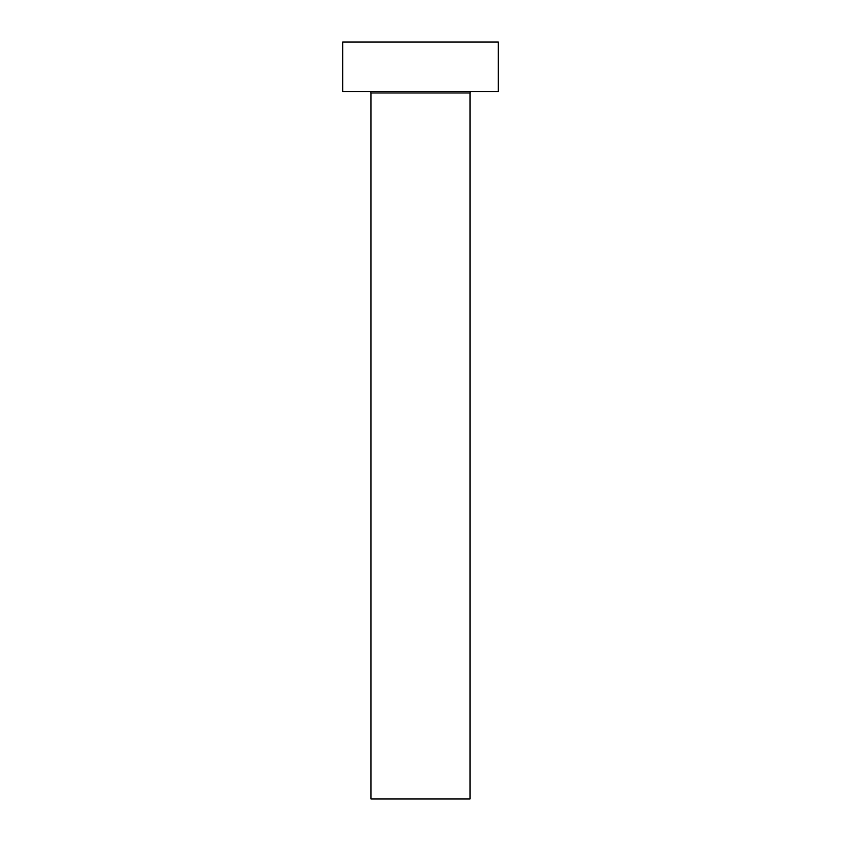<?xml version="1.0" encoding="UTF-8"?>
<svg xmlns="http://www.w3.org/2000/svg" width="841" height="841" viewBox="0 0 841 841"><rect width="100%" height="100%" fill="white"/><g stroke="black" fill="none" stroke-linecap="round" stroke-linejoin="round"><path stroke-width="1.26" d="M470.014 92.983A1.419 1.419 0 0 1 471.433 91.564A1.419 1.419 0 0 0 470.014 92.983L370.986 92.983L370.986 798.95L470.014 798.95L470.014 92.983L470.014 798.95L370.986 798.95L370.986 92.983A1.419 1.419 0 0 0 369.567 91.564A1.419 1.419 0 0 1 370.986 92.983L470.014 92.983M342.686 42.05L342.686 91.564L498.314 91.564L498.314 42.05L342.686 42.05L342.686 91.564L498.314 91.564L498.314 42.05L342.686 42.05"/></g></svg>
